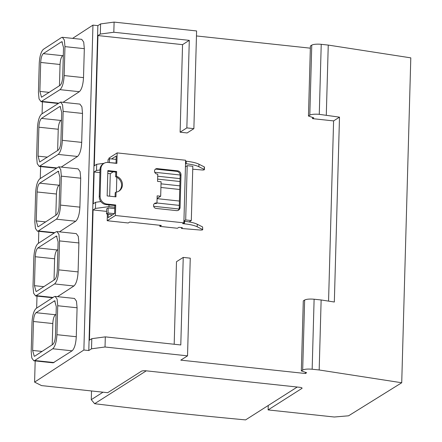 <?xml version="1.0" encoding="UTF-8"?>
<svg xmlns="http://www.w3.org/2000/svg" width="442" height="442" viewBox="0 0 442 442"><rect width="100%" height="100%" fill="white"/><g stroke="black" fill="none" stroke-linecap="round" stroke-linejoin="round"><path stroke-width="0.66" d="M35.183 360.926L34.592 382.115L41.52 385.595L107.677 392.695L141.418 371.225A3.718 0.862 -178.4 0 1 146.153 370.821L299.582 387.286A3.718 0.862 -178.4 0 1 302.074 388.17A3.718 0.862 -178.4 0 1 301.864 388.441L268.123 409.911L334.279 417.01L348.561 415.806L401.723 382.755L319.179 369.976L321.135 299.969L334.334 302.013L339.495 117.147L319.273 114.351L321.229 44.327L328.251 45.078L326.295 115.102M42.421 101.809L42.089 113.754M40.614 166.573L40.277 178.513M38.802 231.337L38.471 243.277M36.995 296.096L36.658 308.102M305.444 372.319L305.411 373.512L180.784 360.142L187.53 355.849L105.025 346.998L91.516 348.804L88.787 350.545L97.864 25.647L92.947 25.117L83.875 350.014L34.592 382.115M92.947 25.117L72.593 38.377M62.372 37.299L64.355 40.04L64.968 46.631L64.162 75.576C63.736 82.759 62.344 87.45 59.99 89.66L41.034 101.666L39.051 98.925L38.437 92.334L39.25 63.383C39.669 56.206 41.062 51.51 43.415 49.305L61.444 37.559L62.372 37.299L81.726 39.338L83.709 42.078L84.323 48.67L83.516 77.621C83.09 84.798 81.704 89.488 79.345 91.698L63.04 102.323M60.565 102.058L62.543 104.804L63.156 111.39L62.35 140.341C61.924 147.517 60.537 152.214 58.184 154.418L39.227 166.43L37.244 163.684L36.631 157.092L37.437 128.147C37.863 120.964 39.25 116.274 41.609 114.064L60.565 102.058L79.919 104.102L81.903 106.842L82.516 113.434L81.709 142.379C81.284 149.556 79.891 154.252 77.538 156.462L61.234 167.082M58.753 166.822L60.736 169.562L61.35 176.154L60.543 205.105C60.118 212.282 58.725 216.978 56.372 219.182L38.344 230.928L37.415 231.188L35.437 228.448L34.819 221.856L35.631 192.911C36.051 185.728 37.443 181.038 39.797 178.828L58.753 166.822L78.112 168.866L80.09 171.607L80.709 178.198L79.897 207.143C79.477 214.32 78.085 219.017 75.731 221.227L59.427 231.846M56.946 231.586L58.924 234.326L59.543 240.918L58.731 269.863C58.311 277.046 56.919 281.736 54.565 283.946L35.609 295.952L33.625 293.212L33.012 286.62L33.819 257.669C34.244 250.492 35.636 245.796 37.99 243.592L56.018 231.846L56.946 231.586L76.3 233.625L78.284 236.365L78.897 242.956L78.09 271.907C77.665 279.084 76.278 283.775 73.919 285.985L57.532 296.665M55.134 296.411L74.488 298.449L76.472 301.19L77.085 307.787L76.278 336.732C75.853 343.909 74.466 348.605 72.107 350.815L53.156 362.821L33.796 360.777L31.813 358.037L31.2 351.445L32.012 322.5C32.432 315.317 33.824 310.627 36.178 308.417L54.206 296.67L55.134 296.411L57.117 299.151L57.731 305.742L56.924 334.688C56.499 341.87 55.106 346.567 52.753 348.771L34.725 360.517L33.796 360.777M106.621 211.392L93.074 209.939L95.439 208.436L95.61 202.287L93.245 203.79L94.135 171.955L96.5 170.452L96.671 164.302L94.306 165.8L97.947 35.564L182.552 44.642L180.109 132.191L187.126 132.948L193.872 128.655L196.602 30.951L114.102 22.1L113.821 32.249L100.306 34.062L97.947 35.564M91.516 348.804L91.798 338.677L89.439 340.18L93.074 209.939M187.53 355.849L190.259 258.167L183.237 257.415L176.491 261.703L174.187 344.257M328.561 301.124L333.594 120.904L312.533 118.644L313.759 117.859L308.455 116.014L310.411 45.99L311.759 45.134A7.442 1.724 1.6 0 1 321.229 44.327M312.566 117.445L312.533 118.644M310.35 48.172L196.463 35.951M311.759 45.134L309.803 115.158L308.455 116.014M309.803 115.158A7.442 1.724 1.6 0 1 319.273 114.351M401.723 382.755L410.8 57.858L328.251 45.078M268.244 405.485L268.123 409.911M88.787 350.545L83.875 350.014M97.864 25.647L100.588 23.912L100.306 34.062M100.588 23.912L114.102 22.1M113.821 32.249L189.298 40.349L182.552 44.642M193.872 128.655L186.85 127.904L189.298 40.349M319.179 369.976L312.157 369.225C307.748 368.855 304.588 369.125 302.682 370.031L301.333 370.888L306.637 372.733L305.411 373.512M301.333 370.888L303.289 300.88L304.637 300.024C306.544 299.123 309.704 298.853 314.113 299.217L321.135 299.969M105.025 346.998L105.312 336.865L91.798 338.677M183.237 257.415L180.789 344.964L105.312 336.865M116.036 163.12L109.395 162.595M104.069 163.308L96.671 164.302M186.85 127.904L180.109 132.191M333.594 120.904L339.495 117.147M108.163 207.911L106.688 208.845L106.55 213.911L108.019 212.978L108.163 207.911L114.765 208.618M95.439 208.436L108.947 206.629L114.804 207.254M183.85 221.111L185.69 219.939L191.309 220.547L189.137 221.923M191.309 220.547L192.822 166.28L187.204 165.673L185.369 166.844M99.997 169.982L96.5 170.452M113.235 171.811L110.285 173.684L107.787 173.419M99.925 172.573L94.135 171.955M109.655 196.193L110.285 173.684M100.864 201.58L95.61 202.287M108.947 206.629L108.997 204.922M61.322 41.902L43.294 53.642C41.824 55.023 40.957 57.957 40.692 62.444L39.879 91.389L41.504 97.223L60.112 85.317C61.582 83.936 62.455 81.002 62.72 76.516L63.526 47.57L61.902 41.736L61.322 41.902L62.432 42.018M59.515 106.666L41.487 118.406C40.012 119.788 39.145 122.721 38.879 127.208L38.073 156.153L39.692 161.987L58.3 150.081C59.775 148.7 60.642 145.766 60.908 141.28L61.714 112.334L60.095 106.5L59.515 106.666L60.626 106.782M38.465 226.586L56.493 214.84C57.963 213.464 58.836 210.53 59.101 206.038L59.908 177.093L58.283 171.264L39.675 183.17C38.205 184.552 37.338 187.48 37.073 191.972L36.261 220.917L37.885 226.752L38.465 226.586M36.653 291.35L54.686 279.604C56.156 278.222 57.024 275.289 57.289 270.802L58.101 241.857L56.477 236.022L37.868 247.934C36.393 249.31 35.526 252.244 35.261 256.73L34.454 285.676L36.078 291.51L36.653 291.35M34.846 356.108L52.874 344.368C54.349 342.986 55.217 340.053 55.482 335.566L56.289 306.621L54.664 300.787L36.056 312.693C34.587 314.074 33.719 317.008 33.454 321.494L32.647 350.44L34.266 356.274L34.846 356.108M116.395 192.088L116.81 177.308M116.141 159.418L109.539 158.711L109.428 162.59M154.739 172.269L180.126 174.993M109.539 158.711L108.063 159.645L107.986 162.446M108.019 212.978L114.395 213.657M112.412 214.917L106.55 213.911M185.69 219.939L187.204 165.673M63.311 55.256L62.654 55.686C61.178 57.062 60.311 59.996 60.046 64.488L59.455 85.748M61.504 120.02L60.841 120.451C59.372 121.826 58.504 124.76 58.239 129.252L57.642 150.507M59.692 184.784L59.035 185.209C57.559 186.59 56.692 189.524 56.427 194.01L55.836 215.271M57.885 249.542L57.222 249.973C55.753 251.349 54.885 254.283 54.62 258.774L54.023 280.035M56.073 314.306L55.416 314.737C53.946 316.113 53.073 319.047 52.808 323.538L52.217 344.793M157.711 176.236L180.043 178.629M157.634 179.109L179.966 181.507M179.844 185.844L161.021 183.828M179.739 189.485L160.921 187.463M157.087 198.646L179.419 201.044M179.297 205.381L156.965 202.988M179.032 209L153.656 206.281M103.014 392.192L91.279 399.662L91.522 390.96M91.279 399.662L94.621 403.701C143.998 409.723 194.32 415.121 245.586 419.9L297.245 387.032M146.28 370.832L94.621 403.701M115.417 215.497L183.878 222.845L182.651 223.624L184.458 223.818C190.209 224.459 194.458 225.448 197.198 226.785L202.535 229.492C202.917 229.906 202.215 230.089 200.425 230.039L181.933 228.52L181.474 228.287L182.397 227.702L178.888 227.321L177.413 228.26L159.86 226.376L161.336 225.437L129.733 222.05L128.263 222.983L107.196 220.724L115.417 215.497L115.71 205.005L106.931 204.06A7.442 6.851 57.5 0 1 100.113 196.071L100.87 168.938A7.442 6.851 57.5 0 1 103.898 163.413A7.442 6.851 57.5 0 1 108.091 162.457L116.87 163.396L117.163 152.904L108.947 158.131L108.92 159.103M117.163 152.904L185.623 160.253L183.878 222.845M154.286 203.685A2.79 2.569 57.5 0 1 155.402 203.552L156.258 203.005L156.96 203.082L157.164 195.845L160.678 196.22L161.081 181.75L157.567 181.375L157.772 174.137L157.07 174.06A2.79 2.569 57.5 0 1 155.645 168.993A2.79 2.569 57.5 0 1 157.219 168.634L177.585 170.822L176.723 171.363L156.363 169.181A2.79 2.569 57.5 0 0 155.247 169.314M156.258 203.005A2.79 2.569 57.5 0 0 153.661 206.298A2.79 2.569 57.5 0 0 156.109 208.431L176.468 210.619A3.718 3.425 57.5 0 0 178.568 210.138A3.718 3.425 57.5 0 0 180.082 207.375L180.993 174.817A3.718 3.425 57.5 0 0 177.585 170.822M116.511 176.264L116.644 171.54L107.865 170.595L107.157 195.922L115.937 196.861L116.069 192.137A8.37 7.707 57.5 0 0 119.025 191.077A8.37 7.707 57.5 0 0 122.312 183.187A8.37 7.707 57.5 0 0 116.511 176.264L115.655 176.811L115.782 172.082L107.848 171.231M186.209 161.225L186.137 163.755A22.321 5.166 1.6 0 1 198.878 166.728L204.215 169.43A1.862 0.431 1.6 0 1 204.397 169.623L204.469 167.093A1.862 0.431 -178.4 0 0 204.281 166.899L198.944 164.197A22.321 5.166 -178.4 0 0 186.209 161.225L185.601 161.159M111.605 158.932L116.235 155.982L116.031 163.308M103.898 163.413L103.041 163.96A7.442 6.851 57.5 0 0 100.014 169.485L100.87 168.938M100.113 196.071L99.251 196.618L100.014 169.485M99.251 196.618A7.442 6.851 57.5 0 0 106.074 204.607L106.931 204.06M115.71 205.005L114.848 205.552L106.074 204.607M157.087 198.502L160.678 196.22M178.12 210.375A3.718 3.425 57.5 0 0 179.225 207.922L180.137 175.358A3.718 3.425 57.5 0 0 176.723 171.363M155.402 203.552L156.103 203.629L156.96 203.082M116.644 171.54L115.782 172.082M115.097 196.773L115.207 192.684L116.069 192.137M118.589 191.331A8.37 7.707 57.5 0 0 121.406 183.463A8.37 7.707 57.5 0 0 115.655 176.811M108.224 214.199L108.13 217.646L114.627 213.508L114.848 205.552M192.74 169.209L202.105 169.982A1.862 0.431 1.6 0 0 204.397 169.623M186.137 163.755L185.53 163.695M181.933 228.52L181.474 228.287L181.491 227.602M202.607 226.956L202.718 229.685L202.607 226.956L197.27 224.254C194.519 222.912 190.275 221.923 184.529 221.282L183.922 221.221M107.196 220.724L107.384 214.055M159.86 226.376L159.893 225.282M302.682 370.031L304.637 300.024M312.157 369.225L314.113 299.217M41.962 101.4L58.388 103.135M59.99 89.66L79.345 91.698M64.162 75.576L83.516 77.621M64.968 46.631L84.323 48.67M40.15 166.164L56.576 167.899M58.184 154.418L77.538 156.462M62.35 140.341L81.709 142.379M63.156 111.39L82.516 113.434M61.35 176.154L80.709 178.198M38.344 230.928L54.769 232.658M56.372 219.182L75.731 221.227M60.543 205.105L79.897 207.143M58.731 269.863L78.09 271.907M54.565 283.946L73.919 285.985M59.543 240.918L78.897 242.956M36.531 295.687L53.046 297.433M57.731 305.742L77.085 307.787M34.725 360.517L54.079 362.556M52.753 348.771L72.107 350.815M56.924 334.688L76.278 336.732M43.294 53.642L62.654 55.686M39.879 91.389L49.266 92.384M40.692 62.444L60.046 64.488M41.487 118.406L60.841 120.451M38.073 156.153L47.454 157.142M38.879 127.208L58.239 129.252M36.261 220.917L45.648 221.906M37.073 191.972L56.427 194.01M39.675 183.17L59.035 185.209M57.709 171.424L58.819 171.54M34.454 285.676L43.841 286.67M35.261 256.73L54.62 258.774M37.868 247.934L57.222 249.973M55.896 236.188L57.007 236.304M32.647 350.44L42.029 351.429M33.454 321.494L52.808 323.538M36.056 312.693L55.416 314.737M54.09 300.952L55.2 301.068M301.88 387.883L301.864 388.441M156.363 169.181L157.219 168.634M180.137 175.358L180.993 174.817M180.082 207.375L179.225 207.922M204.215 169.43L204.281 166.899M198.944 164.197L198.878 166.728M184.458 223.818L184.529 221.282M197.198 226.785L197.27 224.254M41.034 101.666L57.913 103.445M39.227 166.43L56.101 168.209M37.415 231.188L54.294 232.967M35.609 295.952L52.565 297.742M181.435 228.343L181.452 227.597"/></g></svg>
